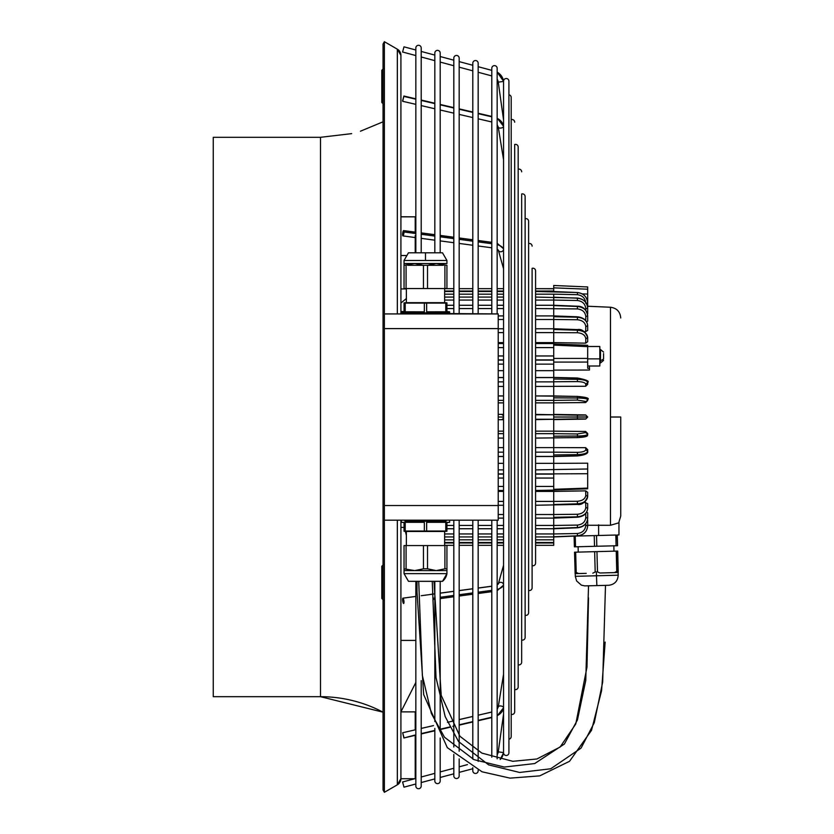 <?xml version="1.0" encoding="UTF-8"?>
<svg xmlns="http://www.w3.org/2000/svg" width="834" height="834" viewBox="0 0 834 834"><rect width="100%" height="100%" fill="white"/><g stroke="black" fill="none" stroke-linecap="round" stroke-linejoin="round"><path stroke-width="1.25" d="M588.523 585.812L585.76 680.481L577.451 719.898L564.399 744.032L534.698 763.558L504.32 767.051L474.004 759.649L444.501 737.246L431.366 713.445L422.358 675.498L418.72 581.319M616.232 551.118L574.543 552.202L617.702 551.076L616.232 551.118L616.764 571.405L614.345 572.614L618.119 572.52L618.192 575.199C617.765 581.079 614.668 584.436 608.903 585.27L596.863 585.593L605.494 585.364L602.659 682.181L594.267 722.755L581.048 748.119L550.721 768.781L519.645 772.461L488.641 764.872L458.502 741.489L445.179 716.583L436.026 677.594L432.252 581.319M384.38 520.187L498.221 520.187L384.38 520.187L384.38 313.928L407.618 313.928L384.38 313.928L407.618 313.928L384.38 313.928L384.38 41.7L397.338 49.185A7.152 7.152 0 0 1 400.914 55.367L400.914 216.83L415.217 216.83L400.914 216.757M498.221 520.187L498.221 313.928L407.618 313.938M443.365 313.521L498.221 313.928L384.38 313.949M404.938 520.353L446.044 520.353L446.044 521.25L404.938 521.25L404.938 520.353M404.938 521.25L446.044 521.25M405.199 531.018L405.199 522.324L424.339 522.324L424.339 531.029L404.042 531.018L404.042 522.324L401.363 522.324L401.363 521.25M424.339 522.324L405.199 522.324M426.643 531.029L426.643 522.324L445.783 522.324L445.783 531.018L424.339 531.029M445.783 522.324L426.643 522.324M446.93 531.018L446.93 522.324L449.62 522.324L446.93 522.553L446.93 531.018L445.783 531.018M449.62 522.324L449.62 521.25M406.367 545.572L406.367 531.456L444.616 531.456L444.616 545.572L406.075 545.572L444.616 545.572M404.042 531.018L404.042 522.553L401.363 522.324M404.042 545.572L406.075 545.582L404.042 545.572L404.042 570.592L404.042 545.572M423.463 545.582L423.463 568.809L414.769 570.602L404.042 568.809M406.075 568.809L406.075 545.582M446.93 570.592L446.93 568.809L444.908 568.809L436.213 570.602L446.93 570.592L446.93 573.636L404.042 573.636L404.042 570.592L436.213 570.602L427.519 568.809L423.463 568.809M427.519 568.809L427.519 545.582M446.93 568.809L446.93 545.572M444.908 545.582L444.908 568.809M442.5 581.319L446.93 573.636A12.51 12.51 180 0 1 442.5 581.319L408.472 581.319L404.042 573.636M446.044 312.865L446.044 313.761L404.938 313.761L404.938 312.865M413.424 312.865L401.363 312.865L401.363 311.791L404.042 311.791L404.042 303.096L446.93 303.096L446.93 311.791L449.609 311.791L449.62 312.865L413.424 312.865L413.424 311.801L424.339 311.801L424.339 303.096M445.783 303.096L445.783 311.791L426.643 311.801L445.783 311.791M426.643 311.801L426.643 303.096M444.574 302.659L406.398 302.659M446.93 288.543L404.042 288.543L404.042 265.306L414.769 263.523L423.463 265.306L427.519 265.306L436.213 263.523L446.93 265.306L446.93 288.543L446.93 265.306M408.472 252.796L425.486 252.796L408.472 252.796L404.042 260.479L446.93 260.479L446.93 263.523L404.042 263.523L404.042 265.306M444.908 265.306L444.908 288.543M423.463 265.306L423.463 288.543M406.075 288.543L406.075 265.306M427.519 288.543L427.519 265.306M425.486 252.796L442.5 252.796L425.486 252.796L425.486 260.479M424.339 311.801L405.199 311.791L405.199 303.096M405.199 311.791L413.424 311.801M443.365 265.306L416.552 265.306M407.618 265.306L434.42 265.306M397.338 313.928L397.338 49.185L384.38 41.7L383.046 44.025L383.046 789.975L384.38 792.3L397.338 784.815A7.152 7.152 180 0 0 400.914 778.633L397.338 784.815L397.338 520.187M383.046 789.975L384.38 792.3L384.38 505.529L498.221 505.529M383.577 68.503L381.795 70.296L381.795 102.446M415.217 236.825L415.217 235.522L415.217 236.825M415.217 735.338L415.217 778.727L400.914 778.727L400.914 520.187M400.914 313.928L400.914 216.83M406.002 255.527L400.914 255.527M400.914 288.939L406.367 288.939M415.217 232.144L415.217 216.83M415.217 252.796L415.217 237.544M403.979 231.956A2.679 0.605 -82.4 0 0 403.646 230.591A2.679 0.605 -82.4 0 0 402.947 231.862A2.679 0.605 -82.4 0 0 402.593 234.542A2.679 0.605 -82.4 0 0 402.937 235.907A2.679 0.605 -82.4 0 0 403.625 234.625A2.679 0.605 -82.4 0 0 403.979 231.956L415.843 233.541M400.914 303.023L406.367 298.551M400.914 311.52L404.042 311.52M415.843 251.065L415.217 250.242M404.042 527.463L400.914 527.328M535.584 315.919L553.713 315.919L553.713 305.567L553.713 306.318L553.713 305.578L577.42 306.474C583.685 307.214 587.105 310.3 587.678 315.752L587.678 321.111L586.719 321.955M553.713 316.701L577.42 317.233C583.685 317.89 587.105 320.683 587.678 325.604L587.678 330.441L585.656 331.671L584.123 331.63M587.678 341.7L585.656 343.16L553.713 342.607L553.713 332.61L577.399 332.745L577.42 330.212C583.685 330.785 587.105 333.214 587.678 337.499L587.678 341.7M553.713 362.102L587.678 362.071L587.678 368.294L589.461 368.253L589.461 370.046L553.713 370.108M535.584 370.682L553.713 370.682L553.713 377.51L577.399 378.073L585.802 380.606M535.584 377.51L553.713 377.51L553.713 379.022L577.42 379.324C583.685 379.574 587.105 380.627 587.678 382.493L587.678 384.328L585.656 386.267L553.713 386.361M535.584 386.434L553.713 386.434L553.713 397.714M553.713 395.952L577.399 396.442L585.802 397.672L587.678 399.569C589.784 398.245 586.365 397.192 577.399 396.421L535.584 395.931L553.713 395.952L553.713 397.86L577.42 398.016C583.685 398.141 587.105 398.673 587.678 399.611L587.678 400.539L585.656 402.561L553.713 402.864L553.713 414.404L585.656 414.925L587.678 416.99L577.42 416.99L577.399 415.176L585.802 415.092L587.678 416.99M535.584 414.779L553.713 414.779L553.713 417.031L587.678 417.031L585.656 419.095L553.713 419.617L553.713 431.157L585.656 431.47L587.678 433.492L587.678 434.42C587.105 435.358 583.685 435.89 577.42 436.015L577.399 433.961L585.802 432.554L587.678 434.42M535.584 433.659L553.713 433.659L553.713 447.597L585.656 447.681L587.678 449.63L587.678 451.455C587.105 453.31 583.685 454.363 577.42 454.613C583.685 454.405 587.105 453.352 587.678 451.496C587.584 451.246 589.93 454.551 577.409 455.937L553.713 456.521L553.713 463.35L587.678 463.204L587.678 488.099L553.713 489.308L553.713 491.414L585.656 490.861L587.678 492.321L587.678 496.522L587.678 492.362M553.713 452.581L553.713 456.438L577.399 455.864L577.399 452.362C582.518 452.205 585.312 451.309 585.802 449.672L587.678 451.455M584.134 502.381L587.678 503.58L587.678 508.417C587.105 513.337 583.685 516.131 577.42 516.788L577.399 514.276C582.518 513.734 585.312 511.409 585.802 507.301L587.678 508.417C587.032 513.681 583.612 516.6 577.42 517.216L553.713 518.102L553.713 525.462L577.399 525.097C582.518 524.482 585.312 521.907 585.802 517.393L587.678 518.258C587.105 523.71 583.685 526.807 577.42 527.536C583.685 526.827 587.105 523.731 587.678 518.279C586.98 523.992 583.56 527.161 577.42 527.797L553.713 528.746L553.713 533.958L577.399 533.51C582.518 532.832 585.312 530.07 585.802 525.243L587.678 525.837C587.105 531.706 583.685 535.032 577.42 535.814L577.399 533.51M586.719 512.066L587.678 512.9L587.678 518.258M587.678 525.264L610.478 525.284C621.684 521.99 621.684 521.99 610.478 525.274L610.478 417.01L620.736 417.01L620.736 516.038L618.953 521.969L618.953 534.948L616.993 535.001L617.567 545.717L617.285 535.001M535.584 431.157L553.713 431.157L553.713 436.192L560.281 436.14M598.593 524.836L598.645 535.491L596.539 535.543L596.81 546.26L616.097 545.759L615.815 535.032L598.645 535.491M613.834 535.084L615.815 535.032M571.832 536.189L598.593 535.491M535.584 539.838L553.713 539.838L553.713 536.95L535.584 536.94M553.713 539.838L553.713 545.321L535.584 545.321L535.584 563.096A2.679 2.679 0 0 1 532.102 565.661L532.102 587.855A2.679 2.679 0 0 1 528.61 590.409M574.115 536.126L574.397 546.843L596.81 546.26M575.241 536.095L575.523 546.812M617.275 545.728L616.097 545.759M596.539 535.543L594.235 535.605L594.517 546.322M594.235 535.605L592.578 535.647M617.702 551.076L618.223 572.51L599.969 573L597.488 571.905L596.956 551.618M617.41 551.086L618.015 572.52M616.764 571.405L617.942 571.373M614.345 572.614L599.969 573M594.652 551.681L595.184 571.968L597.488 571.905M574.543 552.202L575.137 573.646L578.64 573.552L576.2 572.468L575.668 552.181M578.64 573.552L586.208 573.354M595.184 571.968L592.807 573.187M607.642 572.791L618.119 572.52M575.074 572.499L576.2 572.468M587.678 520.093L587.678 525.837C587.084 531.8 583.664 535.167 577.42 535.96L553.713 536.95M585.76 523.7L585.802 525.243M535.584 533.948L553.713 533.948L553.713 536.794L577.42 535.835C583.685 535.042 587.105 531.717 587.678 525.858M585.697 513.515L585.802 517.393M535.584 525.441L553.713 525.441L553.713 527.693M553.713 525.462L553.713 528.433L577.42 527.557L577.399 525.097M585.656 502.349L585.802 507.301M535.584 514.515L553.713 514.536L553.713 504.528L577.42 503.84C583.685 503.267 587.105 500.838 587.678 496.553C587.105 500.807 583.685 503.236 577.42 503.809L577.399 501.276C582.518 500.817 585.312 498.795 585.802 495.198L587.678 496.522C585.093 502.568 581.673 505.185 577.42 504.424L535.584 505.248M553.713 514.536L553.713 517.612L553.713 514.515L577.399 514.276M587.678 508.438C587.105 513.358 583.685 516.152 577.42 516.819L553.713 517.32M585.656 490.861L585.802 495.198M535.584 501.411L553.713 501.411L553.713 491.414L535.584 491.414M553.713 501.432L553.713 504.518L553.713 501.411L577.399 501.276M498.221 491.414L503.559 491.414M535.584 490.475L553.713 490.121M535.584 469.886L587.678 469M553.713 489.308L553.713 472.378L553.713 473.868L587.678 473.722M553.713 469.886L553.713 472.378M553.713 469.094L553.713 463.35L535.584 463.35M498.221 463.35L503.559 463.35M498.221 478.059L503.559 478.059M535.584 478.059L553.713 478.059M585.802 453.342L577.399 455.864M585.656 447.681L585.802 449.672M535.584 452.164L553.713 452.164L553.713 447.597L535.584 447.597M553.713 452.174L553.713 454.926L553.713 452.164L577.399 452.362M498.221 447.597L503.559 447.597M585.802 436.359L577.399 437.589L577.42 436.057C583.685 435.932 587.105 435.4 587.678 434.462C587.417 435.577 589.002 436.985 577.399 437.6L535.584 438.09M535.584 438.079L577.399 437.589M585.656 431.47L585.802 432.554M553.713 433.659L577.399 433.961M498.221 431.157L503.559 431.157M535.584 419.617L577.399 418.845L577.42 417.031M587.678 417.031L585.656 419.095M585.802 418.939L577.399 418.845M535.584 419.252L553.713 419.252L553.713 417.031M577.399 415.176L535.584 414.404M553.713 414.779L553.713 417.01L577.42 416.99M498.221 402.864L503.559 402.864M535.584 402.864L553.713 402.864L553.713 400.372L577.399 400.07L577.42 398.016M553.713 397.818L577.42 397.974C583.685 398.099 587.105 398.631 587.678 399.569L585.656 402.561M585.802 401.467L577.399 400.07M535.584 400.372L553.713 400.372L553.713 397.86M587.678 400.476L587.678 399.642M498.221 386.434L503.559 386.434M553.713 386.434L553.713 379.022L577.42 379.293L577.399 378.073M587.678 382.493L585.802 384.276L585.656 386.267M585.802 384.276C585.312 382.639 582.518 381.743 577.399 381.586L577.42 379.324C583.685 379.533 587.105 380.596 587.678 382.452C589.68 381.201 586.25 379.72 577.409 378.011L553.713 377.427M553.713 381.774L577.399 381.586M498.221 370.682L503.559 370.682M553.713 370.682L553.713 358.443L587.678 358.411L587.678 362.071L587.678 358.87L599.823 358.87L599.823 346.485L587.678 346.485M553.713 343.91L553.713 345.12L587.678 346.631L587.678 345.651L587.678 358.411M553.713 343.983L587.678 345.297M589.461 368.253L589.461 366.011M498.221 355.962L503.559 355.962M535.584 355.962L553.713 355.962M553.713 345.12L553.713 360.111L535.584 360.111M498.221 342.607L503.559 342.607M535.584 342.607L553.713 342.607M587.678 337.499L585.802 338.823L585.656 343.16M585.802 338.823C585.312 335.226 582.518 333.204 577.399 332.745M535.584 332.61L553.713 332.61L553.713 329.493L577.42 330.212M535.584 328.773L553.713 328.773L553.713 329.493L577.42 330.181C583.685 330.754 587.105 333.183 587.678 337.468C585.082 331.369 581.663 328.742 577.42 329.597L553.713 328.763L553.713 319.485L577.399 319.745L577.42 317.233M587.678 325.604L585.802 326.709L585.656 331.671M585.802 326.709C585.312 322.612 582.518 320.287 577.399 319.745M587.678 330.4L587.678 325.865M587.678 315.752L585.802 316.618L585.697 320.506M585.802 316.618C585.312 312.104 582.518 309.539 577.399 308.914L577.42 306.474M535.584 308.57L577.399 308.914M587.678 321.08L587.678 316.055M535.584 305.275L553.713 305.275L553.713 300.052L577.399 300.501L577.42 298.197C583.685 298.979 587.105 302.304 587.678 308.163L587.678 313.918M535.584 297.071L577.42 298.051C583.675 298.853 587.094 302.221 587.678 308.153L585.802 308.768L585.76 310.321M585.802 308.768C585.312 303.941 582.518 301.178 577.399 300.501M535.584 294.173L553.713 294.173L553.713 300.063L535.584 300.063M587.678 303.003C587.105 296.862 583.685 293.38 577.42 292.557L553.713 291.546L577.42 292.515C583.706 293.37 587.115 296.873 587.678 303.003L585.802 303.336C585.312 298.301 582.518 295.413 577.399 294.694L577.42 292.567C583.685 293.391 587.105 296.873 587.678 303.013L587.678 309.039M553.713 294.152L577.399 294.694M577.42 292.515L535.584 291.493M532.102 587.855L532.102 268.339A2.679 2.679 180 0 1 535.584 270.904L535.584 288.679L553.713 288.783L553.713 285.478L587.678 286.948L587.678 294.089L587.678 289.2L553.713 287.855L553.713 291.024L535.584 291.024M587.678 306.735L587.678 294.089L582.247 293.881M587.678 384.266L587.678 382.545M577.42 298.197L553.713 297.227L553.713 300.052M587.678 308.153C587.105 302.294 583.685 298.968 577.42 298.176L577.399 299.166M553.713 297.217L577.42 298.176M553.713 305.265L577.42 306.214C582.956 306.172 586.375 309.351 587.678 315.732C587.105 310.279 583.685 307.193 577.42 306.453L577.399 307.079L577.42 306.453L553.713 305.557M553.713 315.909L577.42 316.805C583.727 317.598 587.146 320.517 587.678 325.573C587.105 320.652 583.685 317.869 577.42 317.201L553.713 316.399L553.713 319.485M587.678 366.011L599.823 366.011L599.823 358.87M599.823 362.946L600.501 362.946L600.501 349.55L599.823 349.55M603.576 358.787L603.576 353.574M553.713 436.213L577.42 436.057M553.713 436.172L577.42 436.015M553.713 454.957L577.42 454.655L553.713 454.926M553.713 504.518L577.42 503.809M553.713 517.601L577.42 516.788M553.713 528.433L577.42 527.536L577.399 526.932L577.42 527.557M553.713 536.783L577.42 535.814M415.843 640.397L400.914 640.397M415.843 682.421L400.914 711.882L415.217 711.882L415.217 729.833M320.496 137.308L213.264 137.308L213.264 696.692L320.496 696.692A134.034 134.034 0 0 1 383.046 712.184L320.496 696.692L320.496 137.308L351.687 133.628M403.979 787.171L415.843 783.991L403.979 787.171L402.593 781.99L414.8 778.716M498.252 751.851L497.158 754.76A7.152 7.152 180 0 0 498.252 751.851L503.559 714.092L498.252 751.851L503.559 752.591A12.51 12.51 180 0 1 500.192 759.524L503.538 752.768M381.795 566.265L381.795 598.416M421.201 680.648L421.201 786.045A2.679 2.679 0 0 1 418.522 788.724A2.679 2.679 0 0 1 415.843 786.045L415.843 581.319M421.201 51.447L434.827 55.096L421.201 51.447L421.201 47.955L421.201 252.796L421.201 238.347L434.827 240.182M421.201 47.955A2.679 2.679 180 0 0 418.522 45.276A2.679 2.679 180 0 0 415.843 47.955L415.843 252.796M421.201 786.045L421.201 782.553L434.827 778.904L421.201 782.553M434.827 773.347L421.201 777.007L421.201 733.951L434.827 730.782M421.201 728.447L433.492 725.59L421.201 728.405L421.201 698.934M434.827 234.698L421.201 232.874L421.201 105.595L434.827 108.764M434.827 103.218L421.201 100.049L421.201 56.993L434.827 60.653M503.559 81.19L503.559 752.81A2.679 2.679 0 0 0 506.238 755.489A2.679 2.679 0 0 0 508.917 752.81L508.917 81.19A2.679 2.679 180 0 0 506.238 78.511A2.679 2.679 180 0 0 503.559 81.19M498.252 82.149L503.559 119.908L498.252 82.149L497.158 79.24A7.152 7.152 0 0 1 498.252 82.149L503.559 81.409A12.51 12.51 0 0 0 497.158 72.162L503.538 81.232M403.979 46.829L402.593 52.01L403.979 46.829L415.843 50.009L403.979 46.829M402.593 100.893L403.896 96.035L402.676 101.3L403.896 96.077L415.843 98.85L403.896 96.035M521.657 662.196L521.657 193.999A2.679 2.679 180 0 1 525.128 196.553L525.128 637.447A2.679 2.679 0 0 1 521.657 640.001L521.657 662.196A2.679 2.679 0 0 1 518.175 664.761L518.175 686.945A2.679 2.679 0 0 1 514.682 689.51L514.682 711.788A2.679 2.679 0 0 1 511.2 714.352L511.2 736.547A2.679 2.679 0 0 1 508.917 739.195M525.128 615.252A2.679 2.679 0 0 0 528.61 612.698L528.61 221.302A2.679 2.679 180 0 0 525.128 218.748M535.584 270.904L535.584 563.096M521.657 171.804A2.679 2.679 180 0 0 518.175 169.239L518.175 147.055A2.679 2.679 180 0 0 514.682 144.49L514.682 711.788M518.175 147.055L518.175 686.945M532.102 246.145A2.679 2.679 180 0 0 528.61 243.591M403.979 602.117A2.679 0.605 -97.6 0 0 403.625 599.448A2.679 0.605 -97.6 0 0 402.926 598.166A2.679 0.605 -97.6 0 0 402.593 599.531A2.679 0.605 -97.6 0 0 402.947 602.211A2.679 0.605 -97.6 0 0 403.646 603.482A2.679 0.605 -97.6 0 0 403.979 602.117M514.682 122.212A2.679 2.679 180 0 0 511.2 119.648L511.2 97.453A2.679 2.679 180 0 0 508.917 94.805M511.2 97.453L511.2 736.547M497.158 313.928L497.158 68.305A2.679 2.679 180 0 0 494.479 65.625A2.679 2.679 180 0 0 491.799 68.305L491.799 313.928M491.799 520.187L491.799 757.199M497.158 520.187L497.158 758.794M478.174 770.189L478.174 770.783A2.679 2.679 0 0 1 475.484 773.462A2.679 2.679 0 0 1 472.805 770.783L472.805 767.624M472.805 313.928L472.805 63.217A2.679 2.679 180 0 1 475.484 60.538A2.679 2.679 180 0 1 478.174 63.217L478.174 313.928M478.174 520.187L478.174 761.359M472.805 520.187L472.805 759.117M403.979 737.6L402.676 732.742L403.896 737.965L415.843 734.848M440.196 252.796L440.196 53.042A2.679 2.679 180 0 0 437.506 50.363A2.679 2.679 180 0 0 434.827 53.042L434.827 252.796M440.196 738.027L440.196 780.958A2.679 2.679 0 0 1 437.506 783.637A2.679 2.679 0 0 1 434.827 780.958L434.827 728.426M440.196 581.319L440.196 731.209M434.827 581.319L434.827 721.556M467.447 764.611L459.18 766.821L459.18 758.919L459.18 775.87A2.679 2.679 0 0 1 456.5 778.549A2.679 2.679 0 0 1 453.821 775.87L453.821 754.384M459.18 61.622L472.805 65.271L459.18 61.622L459.18 58.13A2.679 2.679 180 0 0 456.5 55.451A2.679 2.679 180 0 0 453.821 58.13L453.821 313.928M459.18 775.87L459.18 772.378L472.805 768.729L459.18 772.378M459.18 520.187L459.18 751.215L459.18 725.132L472.805 721.973M472.805 716.427L459.18 719.586L459.18 596.039L472.805 594.215M472.805 588.741L459.18 590.566L459.18 545.321L472.805 545.321M459.18 288.679L472.805 288.679L459.18 288.679L459.18 243.434L472.805 245.259M472.805 239.785L459.18 237.961L459.18 114.414L472.805 117.573M472.805 112.027L459.18 108.868L459.18 67.179L472.805 70.827M453.821 520.187L453.821 746.993M459.18 58.13L459.18 313.928M498.221 328.606L384.38 328.606M415.217 312.865L415.217 313.761M503.559 248.886L503.486 248.636A2.679 2.304 164.3 0 0 503.35 248.282M491.799 243.716L478.174 241.891M472.805 241.172L459.18 239.348M453.821 238.628L440.196 236.804M434.827 236.085L421.201 234.26M497.158 244.612A12.51 6.255 -0 0 1 503.288 248.553M503.559 249.356A2.679 2.304 164.3 0 1 498.346 250.221M587.678 306.245L610.478 307.246L610.478 417.01M444.616 539.838L453.821 539.838M459.18 539.838L472.805 539.838M478.174 539.838L491.799 539.838M497.158 539.838L503.559 539.838M444.616 542.976L453.821 542.976M459.18 542.976L472.805 542.976M478.174 542.976L491.799 542.976M497.158 542.976L503.559 542.976M535.584 542.976L553.713 542.976M596.404 573.083L596.466 575.773L575.314 576.315L575.241 573.636M618.192 575.199L596.466 575.773L596.863 585.593L584.811 585.885L581.371 585.145L576.617 580.954L575.314 576.315M444.616 533.948L453.821 533.948M459.18 533.948L472.805 533.948M478.174 533.948L491.799 533.948M497.158 533.948L503.559 533.948M446.93 525.441L453.821 525.441M459.18 525.441L472.805 525.441M478.174 525.441L491.799 525.441M497.158 525.441L503.559 525.441M498.221 514.515L503.559 514.515M498.221 501.411L503.559 501.411M498.221 469.886L503.559 469.886M498.221 473.91L503.559 473.91M535.584 473.91L553.713 473.91M498.221 486.43L503.559 486.43M535.584 486.43L553.713 486.43M498.221 456.438L503.559 456.438M535.584 456.438L553.713 456.438M498.221 452.164L503.559 452.164M498.221 438.079L503.559 438.079M498.221 433.659L503.559 433.659M498.221 400.372L503.559 400.372M498.221 395.952L503.559 395.952L498.221 395.931M498.221 381.857L503.559 381.857M535.584 381.857L553.713 381.857M498.221 364.135L503.559 364.135M535.584 364.135L553.713 364.135M498.221 347.601L503.559 347.601M535.584 347.601L553.713 347.601M498.221 360.111L503.559 360.111M498.221 332.61L503.559 332.61M498.221 319.505L503.559 319.505M535.584 319.505L553.713 319.505M446.93 308.57L453.821 308.57M459.18 308.57L472.805 308.57M478.174 308.57L491.799 308.57M497.158 308.57L503.559 308.57M444.616 300.063L453.821 300.063M459.18 300.063L472.805 300.063M478.174 300.063L491.799 300.063M497.158 300.063L503.559 300.063M444.616 294.173L453.821 294.173M459.18 294.173L472.805 294.173M478.174 294.173L491.799 294.173M497.158 294.173L503.559 294.173M444.616 291.024L453.821 291.024M459.18 291.024L472.805 291.024M478.174 291.024L491.799 291.024M497.158 291.024L503.559 291.024M600.501 360.559A7.329 4.712 -0 0 0 603.576 358.922M498.221 377.594L503.559 377.594M535.584 377.594L553.713 377.594M577.42 397.974L577.399 396.442M577.399 534.844L577.42 535.835M453.821 773.816L440.196 777.465L453.821 773.816M491.799 70.358L478.174 66.71L491.799 70.358M453.821 60.184L440.196 56.535L453.821 60.184M498.252 707.003A2.679 1.324 9.2 0 1 498.263 706.888A2.679 1.324 9.2 0 0 498.252 706.93L503.559 674.258L498.263 706.867A2.679 1.324 9.2 0 1 500.921 705.991A2.679 1.324 9.2 0 1 503.548 707.545M497.158 589.45A12.51 6.255 0 0 0 503.288 585.51M498.346 583.842A2.679 2.304 15.7 0 1 503.548 584.644M491.799 590.357L478.174 592.182M472.805 592.901L459.18 594.725M453.821 595.445L440.196 597.269M434.827 597.988L433.982 598.103M503.559 565.244L498.325 583.852A2.679 2.304 15.7 0 0 498.294 583.988M491.799 116.823L478.174 113.664M472.805 112.413L459.18 109.254M453.821 108.013L440.196 104.844M434.827 103.604L421.201 100.445M415.843 99.194L403.979 96.442M497.158 118.376A12.51 10.832 0 0 1 503.288 125.204M503.559 126.455A2.679 1.324 170.8 0 1 500.963 128.04A2.679 1.324 170.8 0 1 498.263 127.154A2.679 1.324 170.8 0 1 498.252 127.029M497.158 715.655A12.51 10.832 0 0 0 503.288 708.837M491.799 717.219L478.174 720.378M472.805 721.619L459.18 724.788M453.821 726.028L452.862 726.258M449.62 727.008L440.196 729.187M434.827 730.438L421.201 733.597M498.221 417.042L503.288 417.042M498.221 414.362L500.9 414.352A2.679 2.658 90 0 1 503.548 416.823M503.559 417.177A2.679 2.658 90 0 1 500.911 419.721L498.221 419.721M417 581.319L417 591.838L423.672 694.576L447.295 747.629L482.052 771.794L510.054 778.132L539.692 775.881L569.539 761.296L591.525 730.313L601.575 690.729L605.15 642.076M433.982 581.319L441.217 695.358L459.899 736.245L481.833 753.092L512.774 761.306L536.908 758.982L560.114 747.024L575.783 723.954L586.98 667.117L588.523 597.926M406.367 531.456L404.042 531.258M404.042 311.562L401.363 311.791M406.367 288.543L406.367 302.659L404.042 302.857M446.93 302.857L444.616 302.659L444.616 288.543M446.93 311.562L449.62 311.791M404.042 260.479L404.042 263.523M446.93 531.258L444.616 531.456M442.5 252.796L446.93 260.479M383.046 44.025L384.38 41.7M383.577 104.25L381.795 102.457M503.486 248.636L497.158 243.309M403.646 230.591L415.843 232.227M421.201 232.947L434.827 234.771M440.196 235.49L453.821 237.315M459.18 238.034L472.805 239.858M478.174 240.567L491.799 242.402M497.158 243.372L503.486 248.699M503.559 268.757L498.325 250.148L497.158 249.147M610.478 307.246C616.743 308.09 620.162 311.666 620.736 317.962M444.616 542.507L453.821 542.507M459.18 542.507L472.805 542.507M478.174 542.507L491.799 542.507M497.158 542.507L503.559 542.507M535.584 542.507L553.713 542.507M444.616 545.321L453.821 545.321M478.174 545.321L491.799 545.321M497.158 545.321L503.559 545.321M613.991 551.17L613.845 545.811M578.118 546.75L578.254 552.108M406.367 535.397L405.387 531.404M444.616 536.94L453.821 536.94M459.18 536.94L472.805 536.94M478.174 536.94L491.799 536.94M497.158 536.94L503.559 536.94M446.93 528.746L453.821 528.746M459.18 528.746L472.805 528.746M478.174 528.746L491.799 528.746M497.158 528.746L503.559 528.746M535.584 528.746L553.713 528.746M498.221 518.102L503.559 518.102M535.584 518.102L553.713 518.102M498.221 505.248L503.559 505.248M587.678 488.797L553.713 490.027M498.221 474.108L503.559 474.108M535.584 474.108L553.713 474.108M498.221 490.475L503.559 490.475M498.221 456.521L503.559 456.521M535.584 456.521L553.713 456.521M498.221 438.09L503.559 438.09M498.221 343.556L503.559 343.556M535.584 343.556L553.713 343.556M498.221 359.923L503.559 359.923M535.584 359.923L553.713 359.923M498.221 328.773L503.559 328.773M498.221 315.919L503.559 315.919M446.93 305.275L453.821 305.275M459.18 305.275L472.805 305.275M478.174 305.275L491.799 305.275M497.158 305.275L503.559 305.275M444.616 297.071L453.821 297.071M459.18 297.071L472.805 297.071M478.174 297.071L491.799 297.071M497.158 297.071L503.559 297.071M444.616 291.493L453.821 291.493M459.18 291.493L472.805 291.493M478.174 291.493L491.799 291.493M497.158 291.493L503.559 291.493M444.616 288.679L453.821 288.679L444.616 288.679M478.174 288.679L491.799 288.679L478.174 288.679M497.158 288.679L503.559 288.679L497.158 288.679M535.584 288.679L553.713 288.679M603.576 352.094L600.501 349.55M600.501 362.946L603.576 360.403M498.221 377.51L503.559 377.51M397.338 49.185L400.914 55.367M360.424 131.219L383.046 121.816M383.577 564.472L381.795 566.255M383.577 600.219L381.795 598.426M491.799 247.802L478.174 245.978M453.821 242.715L440.196 240.89M415.843 237.638L402.926 235.907M415.217 778.612L415.843 778.435M440.196 771.919L453.821 768.26M491.799 242.329L478.174 240.505M453.821 237.242L440.196 235.417M415.843 232.154L415.217 232.071M491.799 75.915L478.174 72.266M453.821 65.74L440.196 62.081M415.843 55.565L402.593 52.01M497.158 118.063L503.559 126.309L497.158 118.021M491.799 116.437L478.174 113.268M440.196 104.5L453.821 107.659L440.196 104.459M498.263 706.867L497.158 709.286M491.799 712.017L478.174 715.186L491.799 712.059M453.821 720.837L450.36 721.639M447.462 722.307L453.821 720.878M415.843 729.646L415.217 729.792M497.158 584.915L498.325 583.915L503.559 565.296M402.926 598.166L415.843 596.435M421.201 595.716L434.827 593.891M440.196 593.172L453.821 591.348M459.18 590.628L472.805 588.804M478.174 588.085L491.799 586.26M503.559 585.114L497.158 590.691M491.799 591.671L478.174 593.495M453.821 596.758L440.196 598.583M434.827 599.302L433.982 599.417M498.325 583.852L497.158 584.853M491.799 586.198L478.174 588.022M453.821 591.285L440.196 593.11M434.827 593.818L430.407 594.413M421.201 100.09L434.827 103.26M459.18 108.91L472.805 112.069M478.174 113.309L491.799 116.479M503.559 159.784L498.263 127.133L497.158 124.714M491.799 121.983L478.174 118.814M453.821 113.163L440.196 110.005M415.843 104.354L402.676 101.3M497.158 709.317L498.263 706.898M503.559 707.722L497.158 715.979M402.676 732.742L415.843 729.687M459.18 719.627L472.805 716.469M491.799 717.563L478.174 720.732M453.821 726.383L453.039 726.56M449.776 727.321L440.196 729.541M415.843 735.192L403.896 737.965M500.9 414.352L503.559 414.352M503.559 419.721L500.911 419.721"/></g></svg>

